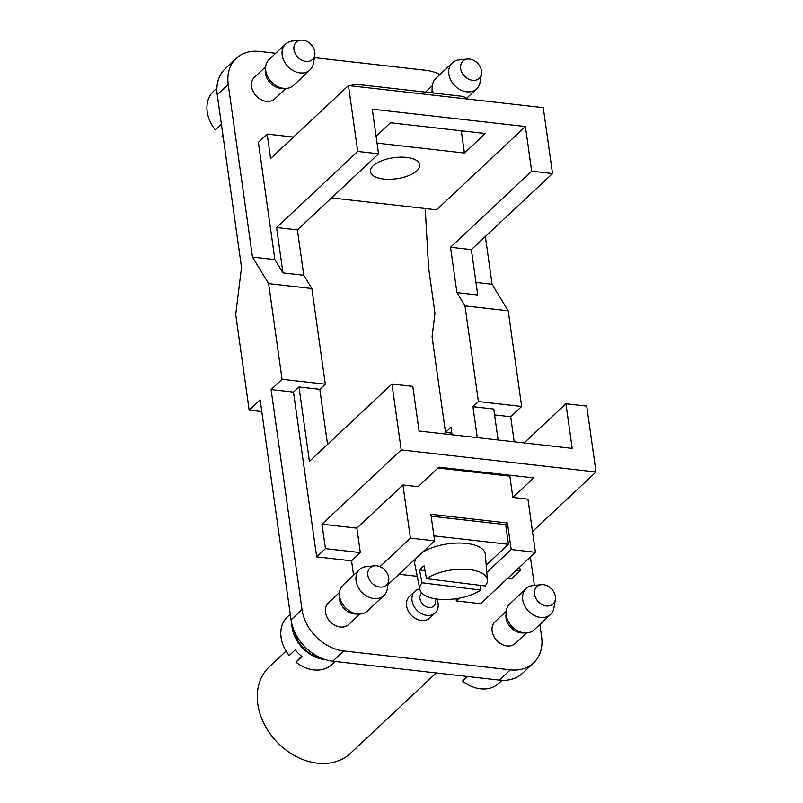 <?xml version="1.0" encoding="UTF-8"?>
<svg xmlns="http://www.w3.org/2000/svg" width="803" height="803" viewBox="0 0 803 803"><rect width="100%" height="100%" fill="white"/><g stroke="black" fill="none" stroke-linecap="round" stroke-linejoin="round"><path stroke-width="1.2" d="M331.529 197.889L436.571 209.804L525.403 126.533L372.281 109.168L378.554 153.815L357.716 151.446L348.452 85.55L543.25 107.632L552.514 173.538L471.361 249.613L477.735 294.982L456.907 292.613L450.523 247.254L471.361 249.613M511.19 549.543L535.41 552.293L527.942 499.145L512.836 497.428L533.674 477.895L438.88 467.155L418.042 486.678L402.935 484.972L410.413 538.12L434.624 540.861L430.89 514.291L507.456 522.974L511.19 549.543L486.789 572.429M434.624 540.861L388.02 584.554M459.346 598.155L456.355 600.945L456.044 598.707M507.456 522.974L505.669 524.64L508.44 544.304L433.921 535.862M486.186 565.161L508.44 544.304M431.161 516.188L505.669 524.64M552.514 173.538L531.676 171.18L525.403 126.533M450.523 247.254L531.676 171.18M467.677 99.07A11.864 9.184 46.8 0 0 461.052 96.169L356.883 84.355A11.864 9.184 46.8 0 0 350.871 85.821M376.085 136.249L390.479 122.759L485.273 133.509L464.435 153.042L461.444 131.782L462.377 130.909M464.435 153.042L377.049 143.125M325.295 384.185L282.064 379.287L268.624 283.62L311.845 288.518L325.295 384.185L319.815 389.325L327.544 444.39M276.573 227.52L297.401 229.889L303.775 275.248L282.947 272.89L276.573 227.52L357.716 151.446M378.554 153.815L297.401 229.889M268.624 283.62L252.473 257.08L274.877 259.62L282.947 272.89M303.775 275.248L311.845 288.518M348.452 85.55L270.601 158.532L267.158 134.091L258.385 142.312L274.877 259.62M293.486 137.072L267.158 134.091M373.234 165.739A24.923 10.62 -8 0 1 400.316 157.157A24.923 10.62 -8 0 1 419.778 164.756A24.923 10.62 -8 0 1 396.582 178.738A24.923 10.62 -8 0 1 370.434 171.691A24.923 10.62 -8 0 1 373.234 165.739M275.73 53.279L259.449 51.432A41.535 32.14 46.8 0 0 236.273 58.338L225.312 68.616A41.535 32.14 -133.2 0 0 217.262 94.784L241.512 267.359L235.721 314.465L249.161 410.122L261.778 411.558M249.161 410.122L260.132 399.844L291.057 619.876A41.535 32.14 -133.2 0 0 332.743 661.21L343.704 650.932L510.377 669.832A41.535 32.14 46.8 0 0 533.553 662.927A41.535 32.14 46.8 0 0 541.603 636.769L539.877 624.473M565.914 403.738L586.742 406.097L596.007 472.003L401.219 449.911L391.954 384.015L412.792 386.373L419.066 431.02L572.188 448.385L565.914 403.738L524.108 442.935M282.064 379.287L271.093 389.565L293.496 392.105L298.977 386.966L319.815 389.325M271.093 389.565L302.018 609.597A41.535 32.14 46.8 0 0 343.704 650.932M236.273 58.338A41.535 32.14 46.8 0 0 228.223 84.496L252.473 257.08M439.944 74.478A41.535 32.14 46.8 0 0 426.122 70.333L314.364 57.655M265.673 66.769L254.461 77.279A14.835 11.483 46.8 0 0 254.079 77.66A14.835 11.483 46.8 0 0 251.59 86.624A14.835 11.483 46.8 0 0 261.045 99.662A14.835 11.483 46.8 0 0 274.746 98.92L285.958 88.41M475.968 282.425L492.058 284.252L485.353 236.494M464.977 305.883L508.199 310.791L521.649 406.459L478.417 401.55L464.977 305.883L456.907 292.613M492.058 284.252L508.199 310.791M478.417 401.55L472.937 406.689L493.765 409.058L498.111 439.984M494.588 414.91L510.678 416.737L521.649 406.459M452.059 434.764L451.005 427.256L445.514 432.395L451.828 433.108M534.386 585.387L530.392 556.991M514.201 441.811L510.678 416.737M425.219 208.519L428.591 267.811L434.965 313.18L432.074 336.728L445.514 432.395M456.897 469.193L457.037 470.187M491.858 473.158L490.934 474.031M482.262 473.047L482.121 472.054M477.283 437.625L472.937 406.689M216.91 88.089L213.548 91.241A32.632 25.254 -133.2 0 0 212.705 92.084A32.632 25.254 -133.2 0 0 215.324 129.885L221.357 124.234A32.632 25.254 46.8 0 0 221.407 124.294M223.003 135.687L222.06 136.57L222.993 135.587M223.254 137.474A32.632 25.254 -133.2 0 1 222.06 136.57M218.035 100.345A32.632 25.254 46.8 0 0 218.185 101.519A32.632 25.254 46.8 0 0 218.366 102.704M298.094 57.475A11.864 9.184 46.8 0 0 314.796 55.056A11.864 9.184 46.8 0 0 300.824 40.15A11.864 9.184 46.8 0 0 293.988 46.624A11.864 9.184 46.8 0 0 298.094 57.475M314.796 55.056L313.411 63.347A17.796 13.771 -133.2 0 1 309.998 69.951A17.796 13.771 -133.2 0 1 288.357 66.99A17.796 13.771 -133.2 0 1 285.185 44.436A17.796 13.771 -133.2 0 1 285.647 43.984A17.796 13.771 -133.2 0 1 292.463 40.993L300.824 40.15M285.647 43.984L269.196 59.402A17.796 13.771 46.8 0 0 268.734 59.864A17.796 13.771 46.8 0 0 265.622 67.392A17.796 13.771 46.8 0 0 285.336 88.43A17.796 13.771 46.8 0 0 293.547 85.369L309.998 69.951M285.336 88.43L281.963 88.43A14.956 11.573 -133.2 0 1 265.402 70.764L265.622 67.392M538.632 602.009A11.864 9.184 46.8 0 0 555.335 599.58A11.864 9.184 46.8 0 0 541.363 584.674A11.864 9.184 46.8 0 0 534.527 591.149A11.864 9.184 46.8 0 0 538.632 602.009M555.335 599.58L553.95 607.881A17.796 13.771 -133.2 0 1 550.537 614.476A17.796 13.771 -133.2 0 1 528.896 611.515A17.796 13.771 -133.2 0 1 525.724 588.97A17.796 13.771 -133.2 0 1 526.186 588.509A17.796 13.771 -133.2 0 1 533.001 585.528L541.363 584.674M526.186 588.509L509.734 603.926A17.796 13.771 46.8 0 0 509.273 604.388A17.796 13.771 46.8 0 0 506.161 611.926A17.796 13.771 46.8 0 0 525.875 632.955A17.796 13.771 46.8 0 0 534.085 629.903L550.537 614.476M525.875 632.955L522.502 632.965A14.956 11.573 -133.2 0 1 505.94 615.289L506.161 611.926M526.497 632.945L515.285 643.454A14.835 11.483 -133.2 0 1 501.584 644.187A14.835 11.483 -133.2 0 1 492.129 631.158A14.835 11.483 -133.2 0 1 494.618 622.195A14.835 11.483 -133.2 0 1 494.999 621.813L506.211 611.304M391.954 384.015L309.436 461.374L298.977 386.966M437.956 468.019L509.845 476.169L510.778 475.306M512.836 497.428L509.845 476.169M519.692 567.028L520.214 570.732L511.441 578.953L507.456 578.501M516.229 570.281L520.214 570.732M535.41 552.293L480.575 603.695L456.355 600.945M410.413 538.12L379.98 566.647M360.316 552.594L351.543 560.815L316.653 556.86L325.426 548.64L360.316 552.594L356.883 528.143L402.935 484.972M353.561 575.189L351.543 560.815M325.426 548.64L321.983 524.188L356.883 528.143M401.219 449.911L321.983 524.188M596.007 472.003L532.489 531.546M533.553 662.927L522.582 673.215A41.535 32.14 -133.2 0 1 499.406 680.111L332.743 661.21M286.079 651.062L269.336 666.751A59.332 45.912 46.8 0 0 276.413 741.44A59.332 45.912 46.8 0 0 350.489 753.324L436.22 672.954M435.196 612.92L429.715 618.059A14.835 11.483 -133.2 0 1 416.014 618.792A14.835 11.483 -133.2 0 1 406.549 605.763A14.835 11.483 -133.2 0 1 409.43 596.418L414.91 591.279A14.835 11.483 46.8 0 0 412.029 600.624A14.835 11.483 46.8 0 0 421.495 613.653A14.835 11.483 46.8 0 0 435.196 612.92A14.835 11.483 46.8 0 0 436.681 598.998M339.549 592.403L328.337 602.912A14.835 11.483 46.8 0 0 327.955 603.294A14.835 11.483 46.8 0 0 325.456 612.257A14.835 11.483 46.8 0 0 334.921 625.286A14.835 11.483 46.8 0 0 348.622 624.553L359.834 614.044M316.653 556.86L293.496 392.105M399.011 574.245L417.249 576.313M480.676 590.044L421.966 582.777A34.107 14.534 172 0 0 419.879 589.472A34.107 14.534 172 0 0 444.27 599.52A34.107 14.534 172 0 0 480.676 590.044L480.254 585.337M421.966 582.777L419.517 569.939L424.968 570.622M419.517 569.939A34.85 14.855 -8 0 1 424.064 565.854L426.503 578.682L485.213 585.959A34.107 14.534 172 0 0 487.401 579.977A34.107 14.534 172 0 0 485.905 576.323A34.107 14.534 172 0 0 459.346 569.267A34.107 14.534 172 0 0 426.503 578.682M419.879 589.472L414.82 564.178A35.603 15.177 -8 0 1 416.506 557.844M421.816 552.865A35.603 15.177 -8 0 1 456.084 543.089A35.603 15.177 -8 0 1 483.737 550.456A35.603 15.177 -8 0 1 485.303 554.271L487.401 579.977M290.254 614.205L287.414 616.875A32.632 25.254 -133.2 0 0 286.571 617.708A32.632 25.254 -133.2 0 0 289.2 655.519L295.233 649.858A32.632 25.254 46.8 0 0 301.968 656.543L295.936 662.194L301.577 656.232M335.242 661.501L332.051 664.482A32.632 25.254 -133.2 0 1 295.936 662.194M291.77 623.65A32.632 25.254 46.8 0 0 292.051 627.153A32.632 25.254 46.8 0 0 325.566 659.705M293.326 628.799A31.447 24.331 46.8 0 0 323.087 658.861M371.96 583.108A11.864 9.184 46.8 0 0 388.672 580.679A11.864 9.184 46.8 0 0 374.7 565.774A11.864 9.184 46.8 0 0 367.864 572.248A11.864 9.184 46.8 0 0 371.96 583.108M388.672 580.679L387.287 588.98A17.796 13.771 -133.2 0 1 383.864 595.575A17.796 13.771 -133.2 0 1 362.233 592.614A17.796 13.771 -133.2 0 1 359.061 570.07A17.796 13.771 -133.2 0 1 359.523 569.608A17.796 13.771 -133.2 0 1 366.329 566.627L374.7 565.774M359.523 569.608L343.072 585.026A17.796 13.771 46.8 0 0 342.61 585.487A17.796 13.771 46.8 0 0 339.488 593.026A17.796 13.771 46.8 0 0 359.212 614.054A17.796 13.771 46.8 0 0 367.413 611.003L383.864 595.575M359.212 614.054L355.829 614.064A14.956 11.573 -133.2 0 1 339.267 596.388L339.488 593.026M421.766 592.985A8.903 6.886 46.8 0 0 419.979 598.636A8.903 6.886 46.8 0 0 429.705 607.55A8.903 6.886 46.8 0 0 435.216 598.777M419.768 588.9A14.835 11.483 46.8 0 0 414.91 591.279M467.507 676.497L462.598 681.095L467.005 676.437M501.995 680.312L498.713 683.383A32.632 25.254 -133.2 0 1 462.598 681.095M464.756 76.375A11.864 9.184 46.8 0 0 481.459 73.956A11.864 9.184 46.8 0 0 467.487 59.051A11.864 9.184 46.8 0 0 460.661 65.525A11.864 9.184 46.8 0 0 464.756 76.375M481.459 73.956L480.084 82.247A17.796 13.771 -133.2 0 1 476.661 88.852A17.796 13.771 -133.2 0 1 455.02 85.891A17.796 13.771 -133.2 0 1 451.858 63.337A17.796 13.771 -133.2 0 1 452.31 62.885A17.796 13.771 -133.2 0 1 459.125 59.894L467.487 59.051M452.31 62.885L435.868 78.303A17.796 13.771 46.8 0 0 435.407 78.764A17.796 13.771 46.8 0 0 432.285 86.292A17.796 13.771 46.8 0 0 433.269 93.018M432.255 92.907A14.956 11.573 -133.2 0 1 432.064 89.665L432.285 86.292M302.018 609.597L291.057 619.876M217.262 94.784L228.223 84.496M499.406 680.111L510.377 669.832M476.661 88.852L466.603 98.277M432.335 85.67L425.449 92.134"/></g></svg>
